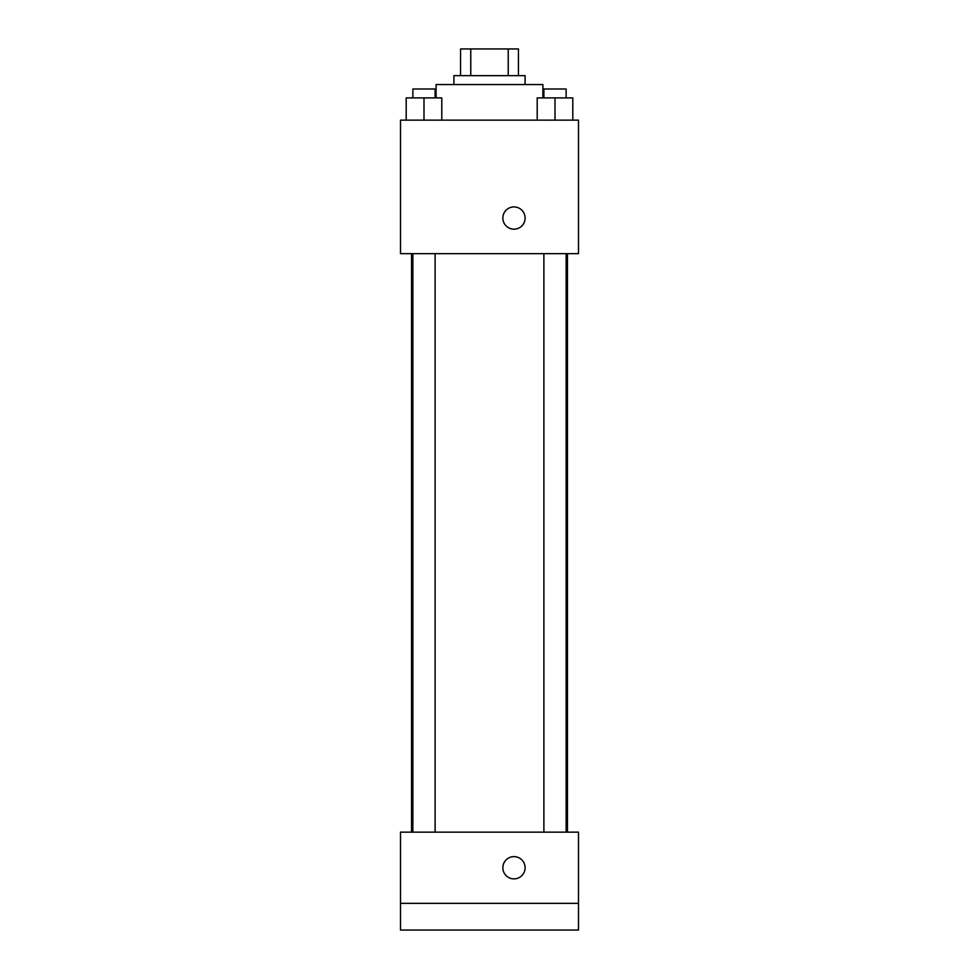 <?xml version="1.0" encoding="UTF-8"?>
<svg xmlns="http://www.w3.org/2000/svg" width="979" height="979" viewBox="0 0 979 979"><rect width="100%" height="100%" fill="white"/><g stroke="black" fill="none" stroke-linecap="round" stroke-linejoin="round"><path stroke-width="1.47" d="M470.764 75.652L470.764 48.95L460.571 48.95L460.571 75.652L460.571 48.95M470.764 48.95L518.429 48.95L518.429 75.652M508.236 75.652L508.236 48.95M453.901 84.549L453.901 75.652L525.099 75.652L525.099 84.549M542.904 97.9L542.904 84.549L436.096 84.549L436.096 97.9M400.497 120.148L578.503 120.148L578.503 253.647L400.497 253.647L400.497 120.148M513.975 229.172A11.124 11.124 0 0 1 504.344 212.492A11.124 11.124 0 0 1 523.618 212.492A11.124 11.124 0 0 1 513.975 229.172M400.497 832.15L578.503 832.15L578.503 930.05L400.497 930.05L400.497 832.15M513.975 878.873A11.124 11.124 0 0 1 504.344 862.193A11.124 11.124 0 0 1 523.618 862.193A11.124 11.124 0 0 1 513.975 878.873M400.497 903.348L578.503 903.348M537.202 120.148L537.202 97.9L572.801 97.9L572.801 120.148L572.801 97.9M555.007 120.148L555.007 97.9M566.131 97.9L566.131 89.003L543.883 89.003L543.883 97.9M406.199 120.148L406.199 97.9L441.798 97.9L441.798 120.148L441.798 97.9M423.993 120.148L423.993 97.9M435.117 97.9L435.117 89.003L412.869 89.003L412.869 97.9M567.465 832.15L567.465 253.647M411.535 832.15L411.535 253.647M543.883 253.647L543.883 832.15M566.131 253.647L566.131 832.15M435.117 832.15L435.117 253.647M412.869 832.15L412.869 253.647"/></g></svg>
